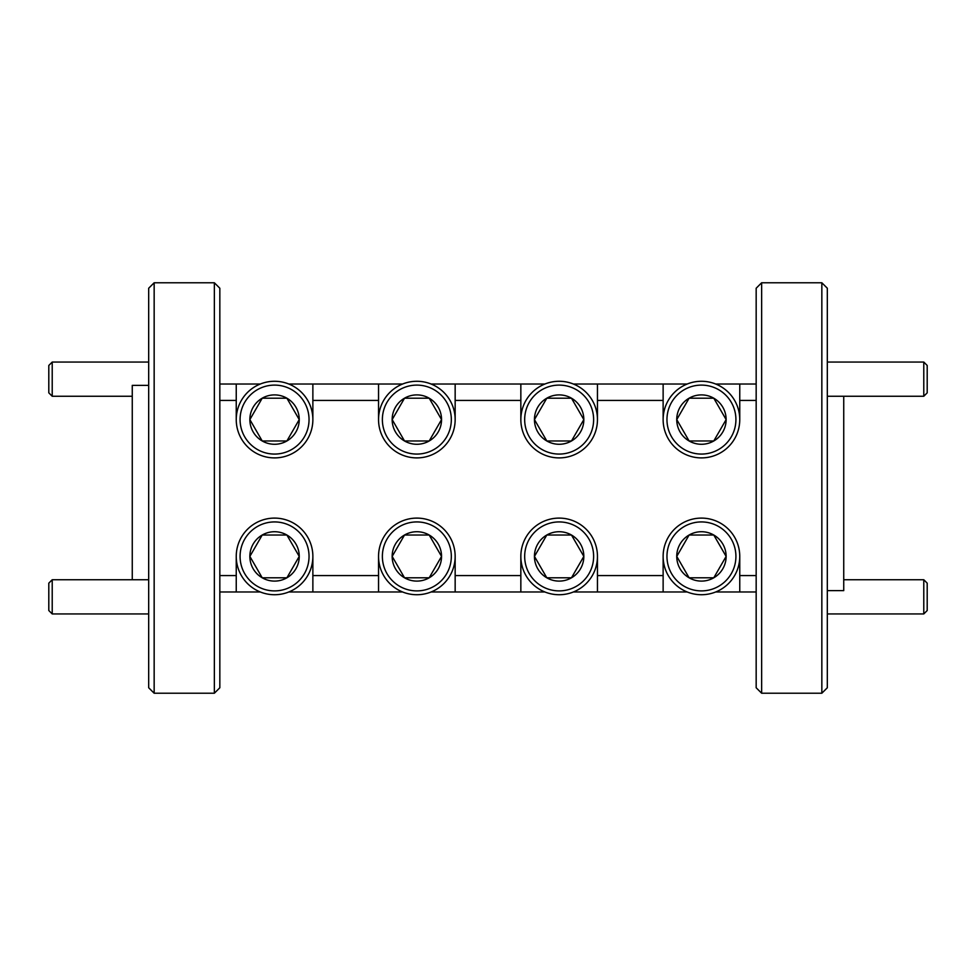 <?xml version="1.0" encoding="UTF-8"?>
<svg xmlns="http://www.w3.org/2000/svg" width="976" height="976" viewBox="0 0 976 976"><rect width="100%" height="100%" fill="white"/><g stroke="black" fill="none" stroke-linecap="round" stroke-linejoin="round"><path stroke-width="1.46" d="M663.131 400.428L597.458 400.428L597.458 384.019L663.131 384.019L663.131 419.595A38.308 38.308 0 0 0 701.439 457.903A38.308 38.308 0 0 0 739.759 419.595L739.759 384.019L715.664 384.019M520.842 400.428L455.158 400.428L455.158 384.019L520.842 384.019L520.842 419.595A38.308 38.308 0 0 0 559.15 457.903A38.308 38.308 0 0 0 597.458 419.595L597.458 400.428M378.542 400.428L312.869 400.428L312.869 384.019L378.542 384.019L378.542 419.595A38.308 38.308 0 0 0 416.85 457.903A38.308 38.308 0 0 0 455.158 419.595L455.158 400.428M219.832 384.019L236.241 384.019L236.241 419.595A38.308 38.308 0 0 0 274.561 457.903A38.308 38.308 0 0 0 312.869 419.595L312.869 400.428M827.319 590.614L843.74 590.614L827.319 590.614M148.681 385.386L132.26 385.386L148.681 385.386M827.319 687.763L821.841 693.228L821.841 282.772L761.646 282.772L761.646 693.228L821.841 693.228L761.646 693.228L756.168 687.763L756.168 288.237L761.646 282.772L821.841 282.772L827.319 288.237L827.319 687.763L821.841 693.228M843.74 396.256L843.74 590.614M214.354 282.772L154.159 282.772L154.159 693.228L214.354 693.228L214.354 282.772L219.832 288.237L219.832 687.763L214.354 693.228L154.159 693.228L148.681 687.763L148.681 288.237L154.159 282.772L214.354 282.772L219.832 288.237M132.26 579.744L132.26 385.386M756.168 591.981L715.664 591.981M687.226 591.981L573.363 591.981M544.925 591.981L431.075 591.981M402.637 591.981L288.774 591.981M260.336 591.981L219.832 591.981M236.241 400.428L219.832 400.428M219.832 575.572L236.241 575.572L236.241 556.405A38.308 38.308 0 0 1 274.561 518.097A38.308 38.308 0 0 1 312.869 556.405L312.869 575.572L378.542 575.572L378.542 556.405A38.308 38.308 0 0 1 416.85 518.097A38.308 38.308 0 0 1 455.158 556.405L455.158 575.572L520.842 575.572L520.842 556.405A38.308 38.308 0 0 1 559.15 518.097A38.308 38.308 0 0 1 597.458 556.405L597.458 575.572L663.131 575.572L663.131 556.405A38.308 38.308 0 0 1 701.439 518.097A38.308 38.308 0 0 1 739.759 556.405L739.759 575.572L756.168 575.572M756.168 400.428L739.759 400.428M312.869 384.019L288.774 384.019M260.336 384.019L236.241 384.019M455.158 384.019L431.075 384.019M402.637 384.019L378.542 384.019M597.458 384.019L573.363 384.019M544.925 384.019L520.842 384.019M687.226 384.019L663.131 384.019M739.759 384.019L756.168 384.019M236.241 575.572L236.241 591.981M312.869 591.981L312.869 575.572M378.542 575.572L378.542 591.981M455.158 591.981L455.158 575.572M520.842 575.572L520.842 591.981M597.458 591.981L597.458 575.572M663.131 575.572L663.131 591.981M739.759 591.981L739.759 575.572M827.319 288.237L821.841 282.772M761.646 282.772L756.168 288.237M756.168 687.763L761.646 693.228M214.354 693.228L219.832 687.763M148.681 687.763L154.159 693.228M154.159 282.772L148.681 288.237M52.216 613.941L48.8 610.525L48.8 583.16L52.216 579.744L52.216 613.941L148.681 613.941M923.784 362.059L927.2 365.475L927.2 392.84L923.784 396.256L923.784 362.059L827.319 362.059M52.216 396.256L48.8 392.84L48.8 365.475L52.216 362.059L52.216 396.256L132.26 396.256M923.784 579.744L927.2 583.16L927.2 610.525L923.784 613.941L923.784 579.744L843.74 579.744M274.561 521.928A34.477 34.477 0 0 0 240.084 556.405A34.477 34.477 0 0 0 274.561 590.895A34.477 34.477 0 0 0 309.038 556.405A34.477 34.477 0 0 0 274.561 521.928M274.561 518.097A38.308 38.308 0 0 1 312.869 556.405A38.308 38.308 0 0 1 274.561 594.726A38.308 38.308 0 0 1 236.241 556.405M274.561 531.725A24.681 24.681 0 0 0 262.215 577.792A24.681 24.681 0 0 0 299.242 556.405A24.681 24.681 0 0 0 274.561 531.725M274.561 535.031L262.215 535.031L249.868 556.405L262.215 577.792L286.895 577.792L299.242 556.405L286.895 535.031L274.561 535.031M286.017 577.792L286.895 577.792L299.242 556.405L286.895 535.031L262.215 535.031L249.868 556.405L262.215 577.792L263.105 577.792M559.15 521.928A34.477 34.477 0 0 0 524.673 556.405A34.477 34.477 0 0 0 559.15 590.895A34.477 34.477 0 0 0 593.628 556.405A34.477 34.477 0 0 0 559.15 521.928M597.458 556.405A38.308 38.308 0 0 1 559.15 594.726A38.308 38.308 0 0 1 520.842 556.405M559.15 531.725A24.681 24.681 0 0 0 546.804 577.792A24.681 24.681 0 0 0 583.831 556.405A24.681 24.681 0 0 0 559.15 531.725M559.15 535.031L546.804 535.031L534.458 556.405L546.804 577.792L571.485 577.792L583.831 556.405L571.485 535.031L559.15 535.031M571.936 577.023L583.831 556.405L571.485 535.031L546.804 535.031L534.458 556.405L546.804 577.792L571.485 577.792M559.15 385.105A34.477 34.477 0 0 0 524.673 419.595A34.477 34.477 0 0 0 559.15 454.072A34.477 34.477 0 0 0 593.628 419.595A34.477 34.477 0 0 0 559.15 385.105M520.842 419.595A38.308 38.308 0 0 1 559.15 381.274A38.308 38.308 0 0 1 597.458 419.595M559.15 394.902A24.681 24.681 0 0 0 546.804 440.969A24.681 24.681 0 0 0 583.831 419.595A24.681 24.681 0 0 0 559.15 394.902M559.15 398.208L546.804 398.208L534.458 419.595L546.804 440.969L571.485 440.969L583.831 419.595L571.485 398.208L559.15 398.208M583.392 418.826L571.485 398.208L546.804 398.208L534.458 419.595L546.804 440.969L571.485 440.969L583.831 419.595M701.439 521.928A34.477 34.477 0 0 0 666.962 556.405A34.477 34.477 0 0 0 701.439 590.895A34.477 34.477 0 0 0 735.916 556.405A34.477 34.477 0 0 0 701.439 521.928M739.759 556.405A38.308 38.308 0 0 1 701.439 594.726A38.308 38.308 0 0 1 663.131 556.405M701.439 531.725A24.681 24.681 0 0 0 689.105 577.792A24.681 24.681 0 0 0 726.132 556.405A24.681 24.681 0 0 0 701.439 531.725M701.439 535.031L689.105 535.031L676.758 556.405L689.105 577.792L713.785 577.792L726.132 556.405L713.785 535.031L701.439 535.031M688.653 535.8L676.758 556.405L689.105 577.792L713.785 577.792L726.132 556.405M725.68 555.649L713.785 535.031L689.105 535.031M416.85 521.928A34.477 34.477 0 0 0 382.372 556.405A34.477 34.477 0 0 0 416.85 590.895A34.477 34.477 0 0 0 451.327 556.405A34.477 34.477 0 0 0 416.85 521.928M416.85 518.097A38.308 38.308 0 0 1 455.158 556.405A38.308 38.308 0 0 1 416.85 594.726A38.308 38.308 0 0 1 378.542 556.405M416.85 531.725A24.681 24.681 0 0 0 404.515 577.792A24.681 24.681 0 0 0 441.542 556.405A24.681 24.681 0 0 0 416.85 531.725M416.85 535.031L404.515 535.031L392.169 556.405L404.515 577.792L429.196 577.792L441.542 556.405L429.196 535.031L416.85 535.031M441.091 555.649L429.196 535.031L404.515 535.031L392.169 556.405M392.608 557.174L404.515 577.792L429.196 577.792L441.542 556.405M701.439 385.105A34.477 34.477 0 0 0 666.962 419.595A34.477 34.477 0 0 0 701.439 454.072A34.477 34.477 0 0 0 735.916 419.595A34.477 34.477 0 0 0 701.439 385.105M663.131 419.595A38.308 38.308 0 0 1 701.439 381.274A38.308 38.308 0 0 1 739.759 419.595M701.439 394.902A24.681 24.681 0 0 0 689.105 440.969A24.681 24.681 0 0 0 726.132 419.595A24.681 24.681 0 0 0 701.439 394.902M701.439 398.208L689.105 398.208L676.758 419.595L689.105 440.969L713.785 440.969L726.132 419.595L713.785 398.208L701.439 398.208M688.653 398.977L676.758 419.595L689.105 440.969L713.785 440.969M714.225 440.2L726.132 419.595L713.785 398.208L689.105 398.208M274.561 385.105A34.477 34.477 0 0 0 240.084 419.595A34.477 34.477 0 0 0 274.561 454.072A34.477 34.477 0 0 0 309.038 419.595A34.477 34.477 0 0 0 274.561 385.105M236.241 419.595A38.308 38.308 0 0 1 274.561 381.274A38.308 38.308 0 0 1 312.869 419.595M274.561 394.902A24.681 24.681 0 0 0 262.215 440.969A24.681 24.681 0 0 0 299.242 419.595A24.681 24.681 0 0 0 274.561 394.902M274.561 398.208L262.215 398.208L249.868 419.595L262.215 440.969L286.895 440.969L299.242 419.595L286.895 398.208L274.561 398.208M298.802 418.826L286.895 398.208L262.215 398.208L249.868 419.595L262.215 440.969L286.895 440.969L299.242 419.595M416.85 385.105A34.477 34.477 0 0 0 382.372 419.595A34.477 34.477 0 0 0 416.85 454.072A34.477 34.477 0 0 0 451.327 419.595A34.477 34.477 0 0 0 416.85 385.105M378.542 419.595A38.308 38.308 0 0 1 416.85 381.274A38.308 38.308 0 0 1 455.158 419.595M416.85 394.902A24.681 24.681 0 0 0 404.515 440.969A24.681 24.681 0 0 0 441.542 419.595A24.681 24.681 0 0 0 416.85 394.902M416.85 398.208L404.515 398.208L392.169 419.595L404.515 440.969L429.196 440.969L441.542 419.595L429.196 398.208L416.85 398.208M392.608 420.351L404.515 440.969L429.196 440.969L441.542 419.595L429.196 398.208L404.515 398.208L392.169 419.595M52.216 579.744L148.681 579.744M827.319 396.256L923.784 396.256M52.216 362.059L148.681 362.059M827.319 613.941L923.784 613.941"/></g></svg>
